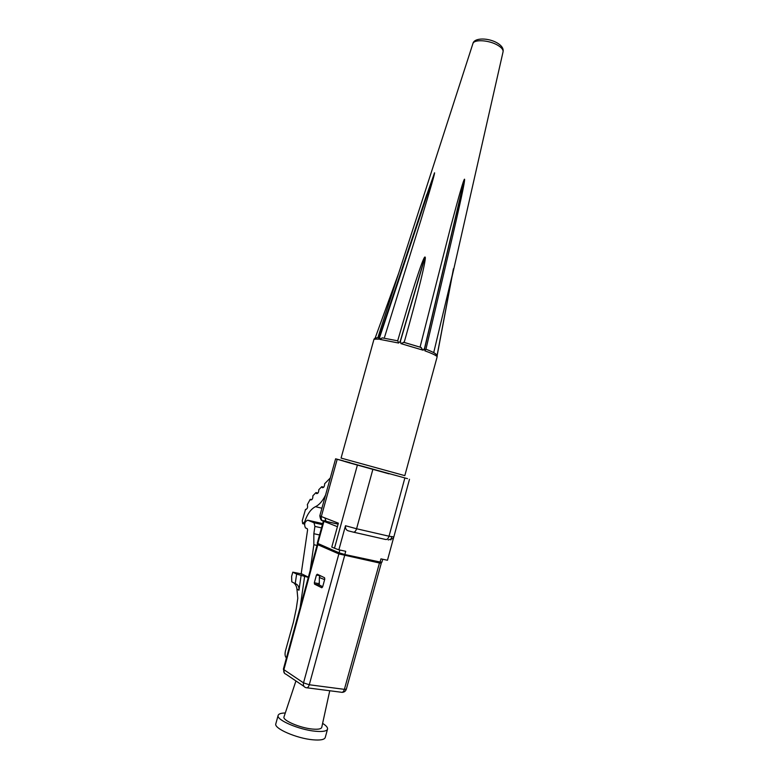 <?xml version="1.0" encoding="UTF-8"?>
<svg xmlns="http://www.w3.org/2000/svg" width="779" height="779" viewBox="0 0 779 779"><rect width="100%" height="100%" fill="white"/><g stroke="black" fill="none" stroke-linecap="round" stroke-linejoin="round"><path stroke-width="1.17" d="M321.912 508.22L315.456 506.681C310.879 509.008 307.286 514.062 304.686 521.862L302.671 523.683L302.252 520.684L305.495 509.485C307.423 508.979 308.036 507.382 307.316 504.675L310.227 499.31L310.665 499.933C312.223 499.884 312.954 498.511 312.866 495.804L315.982 492.571L316.527 493.613C317.998 493.652 318.757 492.347 318.806 489.689L321.766 486.68L322.311 487.703C323.811 487.761 324.58 486.447 324.619 483.769L330.296 477.975M311.804 499.699L310.227 499.31M305.446 509.456L306.011 509.583M317.959 493.068L315.982 492.571M315.456 506.681C319.283 504.88 322.652 501.004 325.564 495.045M326.644 521.531L326.294 522.281M323.752 487.177L321.766 486.68M343.403 460.847L335.613 458.812L337.18 459.298L321.318 516.535L319.828 515.747L335.613 458.812M407.514 478.666L337.18 459.298M345.496 525.737L356.578 528.756C355.73 531.259 354.601 532.378 353.179 532.096L349.099 531.054C346.412 530.567 345.204 528.795 345.496 525.737L338.865 549.818L334.483 548.231L331.786 547.072L338.378 523.186L321.318 516.535C320.841 519.057 321.63 520.693 323.674 521.424C321.941 520.674 322.74 520.664 326.07 521.404L324.892 517.928M382.713 559.244L381.905 562.204L380.084 562.019L380.941 558.864L387.465 560.257L393.677 537.393M409.491 479.28L393.833 536.926L393.025 538.455L388.185 539.954M338.865 549.818L345.73 551.298L344.844 554.521L339.089 552.808L317.257 543.206L323.392 521.054L323.947 521.355L317.803 543.547M325.223 521.862L325.369 521.336L323.392 521.054M337.414 526.682L323.947 521.355M380.084 562.019L344.844 554.521M324.629 579.625L319.341 577.512L319.293 584.99L322.701 586.694M303.995 686.406L286.039 674.244C284.14 673.572 283.429 672.043 283.887 669.667L303.518 682.871L309.282 684.751C308.474 687.166 307.423 688.149 306.128 687.691L305.709 687.575C303.771 686.893 303.041 685.325 303.518 682.871L338.855 553.908L379.461 563.013L381.282 563.188L377.533 561.474M322.672 586.801L319.069 585L319.215 582.341M321.055 544.969L317.822 544.716L338.855 553.908M314.327 582.78L316.44 575.038L317.277 574.211L324.551 577.736L324.775 579.099L322.633 586.947L321.785 587.775L314.541 584.133L314.327 582.78L318.854 583.656M286.429 657.934C285.026 656.57 284.705 654.253 285.445 650.962L293.459 622.041L296.302 608.496L297.802 598.262L296.945 589.148C296.663 586.568 295.631 584.484 293.858 582.896M301.181 573.811L307.578 529.934L307.277 528.698L305.417 527.889C303.917 524.15 304.696 521.589 307.744 520.197L314.025 522.758L322.389 524.656M291.628 576.372L292.797 572.166L296.633 574.084L295.231 583.607L291.784 581.825L291.628 576.372M292.797 572.166L301.863 573.948L308.367 577.171M308.299 577.395L296.633 574.084M301.191 574.98L298.97 590.209C299.185 586.753 297.938 584.552 295.231 583.607M321.493 527.889L314.901 526.4L313.849 533.703L313.849 544.725L310.13 570.686M314.901 526.4L314.025 522.758M304.579 576.664L300.11 607.571M313.849 544.725L316.995 545.407M324.103 546.926L324.755 547.072M313.849 533.703L319.536 534.969M402.178 325.466L403.814 319.896C414.292 284.247 423.854 255.502 425.022 257.06C427.174 256.32 417.417 295.796 404.71 340.481L404.165 342.39M420.066 347.122L450.535 227.497C459.045 195.315 463.7 179.219 464.518 179.228C465.238 180.338 460.087 204.322 449.055 251.198L447.282 258.677M433.708 352.624L452.258 275.006M426.775 194.507L378.536 339.216L379.733 337.141L379.685 339.332L382.246 337.882L397.796 340.822L398.605 343.033L400.445 341.183L400.932 343.617L403.921 342.351M403.863 342.322L420.611 347.307M425.928 349.196L424.867 350.813L424.545 348.34L423.172 350.219L420.718 347.327M378.536 339.216C375.663 338.982 374.095 339.138 373.862 339.683L341.075 458.081L404.817 475.638L437.068 357.103L437.35 354.25L436.571 356.169L436.23 354.445L434.711 353.228M424.876 200.184L434.546 172.841C435.003 173.035 430.427 188.907 420.816 220.467L384.553 337.18M382.246 337.882L383.472 338.028M397.679 340.793L403.814 319.896M275.844 723.681L275.805 723.837C273.77 728.453 296.75 738.463 312.924 739.807C320.422 740.449 324.531 739.67 325.262 737.46L327.511 729.202M285.299 712.989C280.976 713.058 278.59 713.866 278.132 715.434C276.136 719.893 299.136 729.796 315.271 731.228C322.749 731.919 326.849 731.189 327.56 729.047C327.803 727.489 326.158 725.6 322.613 723.379M284.043 716.768L283.975 716.962C282.426 720.38 299.964 727.927 312.301 729.047C318.066 729.582 321.211 729.017 321.746 727.362L329.751 690.749M304.686 521.862L305.261 521.998M390.854 539.944L391.71 536.78M372.839 469.484L356.578 528.756L389.023 536.215C388.205 538.679 387.066 539.759 385.605 539.477L353.569 532.184M404.837 478.082L389.023 536.215L393.833 536.926M357.366 465.19L334.483 548.231M326.07 521.404L338.105 524.17M339.089 552.808L339.848 550.032M328.319 548.796L328.261 548.104M336.947 551.883L336.995 552.564M352.098 556.888L352.605 556.177M366.89 559.215L366.383 559.926M320.062 575.564L319.614 577.181M307.033 687.808L341.202 692.229C342.546 692.687 343.607 691.723 344.386 689.357L346.343 689.142C345.642 691.187 344.23 692.258 342.127 692.356M371.895 560.276L371.125 560.822M374.728 560.88C375.536 561.562 373.978 561.503 370.064 560.705L369.723 560.637M370.064 560.705L351.358 556.732L336.187 552.223L325.573 547.598M379.461 563.013L344.386 689.357L309.282 684.751L344.61 555.622M324.862 547.286C323.314 546.595 322.973 546.225 323.821 546.167M316.44 575.038L319.838 575.71M314.57 584.143L319.098 585.01M317.277 544.365L283.4 669.073L283.887 669.667L317.822 544.716M298.97 590.209L296.945 589.148M322.681 523.605L307.744 520.197M322.399 524.608L313.83 522.66M377.864 337.658L472.921 43.566C474.216 37.46 488.569 37.733 497.45 43.069C501.851 45.786 503.721 48.717 503.049 51.862C503.409 49.778 501.627 47.558 497.684 45.211C489.173 40.08 474.031 39.135 472.931 43.566L472.863 43.76M378.974 337.619L378.068 337.648M404.145 342.409L404.71 340.481M400.445 341.183L425.11 257.08M424.545 348.34L464.45 179.199M436.571 356.169C435.062 354.873 431.157 353.091 424.867 350.813M379.636 337.132L434.497 172.85M437.35 354.25L453.456 268.813M424.682 348.388L464.586 179.258M437.321 354.221L453.436 268.774M379.733 337.141L434.594 172.831M400.27 341.144L424.935 257.041M378.964 337.638C375.721 337.697 374.017 338.378 373.862 339.683L373.832 339.761M398.605 343.033L379.685 339.332M400.932 343.617L423.172 350.219M349.927 462.619C340.452 460.136 340.384 460.243 349.713 462.95L389.033 473.836M303.128 523.78L304.579 524.111M319.828 515.747C321.094 523.469 323.051 519.33 325.846 521.287L338.115 524.111M326.771 548.114L326.81 547.471M371.086 560.909L371.456 560.189M319.341 577.512L319.906 575.486M373.073 561.25L373.901 560.705M324.911 547.306L324.453 546.449M381.282 563.188L346.343 689.142M314.541 584.133L319.069 585M283.4 669.073L284.462 673.241M398.76 273.01L375.079 338.281M453.29 269.962L437.292 354.776M449.045 251.198L425.928 349.255M425.947 349.196C434.809 352.634 435.948 354.075 436.23 354.445M437.068 355.818L437.087 357.025M403.503 342.244L421.303 347.541M503.049 51.862L451.888 277.382M275.805 723.837L278.132 715.434M295.932 680.943L283.975 716.962"/></g></svg>
